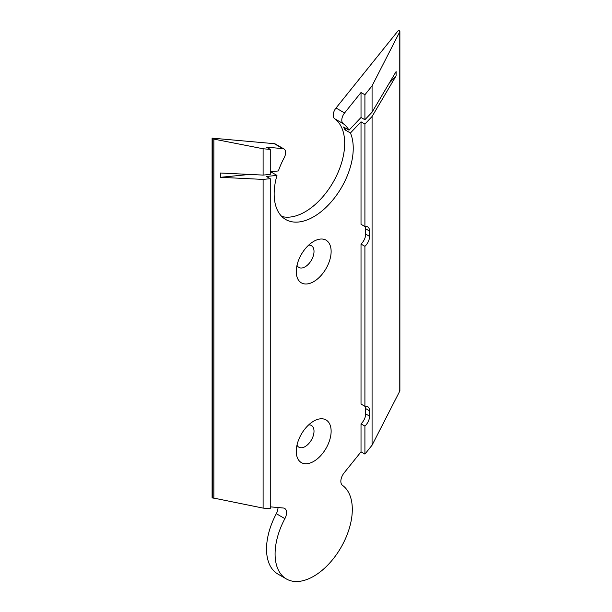 <?xml version="1.0" encoding="UTF-8"?>
<svg xmlns="http://www.w3.org/2000/svg" width="612" height="612" viewBox="0 0 612 612"><rect width="100%" height="100%" fill="white"/><g stroke="black" fill="none" stroke-linecap="round" stroke-linejoin="round"><path stroke-width="0.92" d="M270.267 506.843L283.28 508.006A9.249 5.34 -60 0 1 284.634 508.427A9.249 5.34 -60 0 1 284.886 518.639A54.598 31.526 120 0 0 286.401 578.967L277.84 574.025A54.598 31.526 -60 0 1 276.326 513.697A9.249 5.34 120 0 0 277.986 507.532M281.788 216.48A55.921 32.283 120 0 0 334.412 179.936A55.921 32.283 120 0 0 334.642 118.72A7.925 4.575 -60 0 1 336.019 108.01L397.915 31.013L399.162 30.6L399.766 31.778L399.766 391.122L399.621 390.211L399.766 391.122L372.073 445.192L372.073 116.494L364.913 124.052L361.019 121.811L350.431 132.988L344.984 129.843L346.208 128.551M212.356 497.495L212.356 138.151L274.252 143.675A7.925 4.575 -60 0 1 275.408 144.034L283.976 148.976A7.925 4.575 120 0 0 282.813 148.617L266.373 147.148L270.267 149.397L263.106 148.762L263.106 175.093L270.267 174.389L270.267 149.397M297.004 265.356A12.546 7.245 120 0 0 305.136 266.817A12.546 7.245 120 0 0 313.826 253.643A12.546 7.245 120 0 0 308.678 245.129M297.004 445.115A12.546 7.245 120 0 0 305.136 446.569A12.546 7.245 120 0 0 313.826 433.395A12.546 7.245 120 0 0 308.678 424.889M212.356 497.793L263.106 508.105L270.267 508.74L270.267 178.696L263.106 179.408L220.404 177.319L249.566 174.435M212.356 138.151L212.815 138.717L212.815 498.061M213.871 498.451L213.871 139.108L263.106 148.762M213.871 139.108L212.815 138.717M270.267 171.75L278.383 170.947A55.921 32.283 -60 0 1 284.19 157.735A7.925 4.575 120 0 0 283.976 148.976M350.431 132.988A55.921 32.283 -60 0 1 313.696 216.755A55.921 32.283 -60 0 1 285.735 219.524A55.921 32.283 -60 0 1 276.968 175.407L266.373 176.455L270.267 178.696M270.267 172.385L271.514 172.255L276.968 175.407M271.514 172.255A55.921 32.283 -60 0 1 271.705 171.612M361.019 117.496L361.019 92.504L344.587 112.96A7.925 4.575 120 0 0 343.202 123.662A55.921 32.283 -60 0 1 349.016 130.172L361.019 117.496L364.913 119.738L372.073 112.18L396.094 71.573L396.094 75.888L372.073 116.494M344.984 129.843A55.921 32.283 -60 0 0 343.562 127.028L349.016 130.172M361.019 121.811L361.019 224.306L364.913 226.547A9.249 5.34 -60 0 1 367.667 226.853A9.249 5.34 -60 0 1 369.587 231.091L369.587 236.393A9.249 5.34 -60 0 1 364.913 246.322L364.913 406.307A9.249 5.34 -60 0 1 367.667 406.613A9.249 5.34 -60 0 1 369.587 410.843L369.587 416.145A9.249 5.34 -60 0 1 364.913 426.082L364.913 454.096L372.073 445.192M364.913 406.307L361.019 404.058L361.019 244.073A9.249 5.34 120 0 0 365.693 234.144L365.693 228.842A9.249 5.34 120 0 0 365.295 226.478M286.401 578.967A54.598 31.526 120 0 0 313.696 576.267A54.598 31.526 120 0 0 348.932 529.571A54.598 31.526 120 0 0 342.506 485.377A9.249 5.34 -60 0 1 344.112 472.885L361.019 451.847L361.019 423.833A9.249 5.34 120 0 0 365.693 413.903L365.693 408.594A9.249 5.34 120 0 0 365.295 406.23M313.696 241.38A24.656 14.237 -60 0 1 331.13 251.448A24.656 14.237 -60 0 1 313.696 281.642A24.656 14.237 -60 0 1 296.262 271.575A24.656 14.237 -60 0 1 313.696 241.38L313.696 241.38M313.696 421.132A24.656 14.237 -60 0 1 331.13 431.2A24.656 14.237 -60 0 1 313.696 461.402A24.656 14.237 -60 0 1 296.262 451.335A24.656 14.237 -60 0 1 313.696 421.132L313.696 421.132M389.301 83.064L396.094 75.888M399.621 30.868L399.766 31.778L372.073 85.848L372.073 112.18M372.073 85.848L364.913 94.753L364.913 119.738M361.019 92.504L364.913 94.753M361.019 451.847L364.913 454.096M361.019 423.833L364.913 426.082M364.913 124.052L364.913 226.547M361.019 244.073L364.913 246.322M220.404 177.319L220.404 173.005L263.106 175.093M263.106 179.408L263.106 508.105M274.252 143.675L282.813 148.617M334.642 118.72L343.202 123.662M344.587 112.96L336.019 108.01M276.326 513.697L284.886 518.639M369.587 416.145L365.693 413.903M365.693 408.594L369.587 410.843M369.587 236.393L365.693 234.144M365.693 228.842L369.587 231.091M399.881 390.685L399.881 31.487M212.096 497.556L212.096 138.228"/></g></svg>
